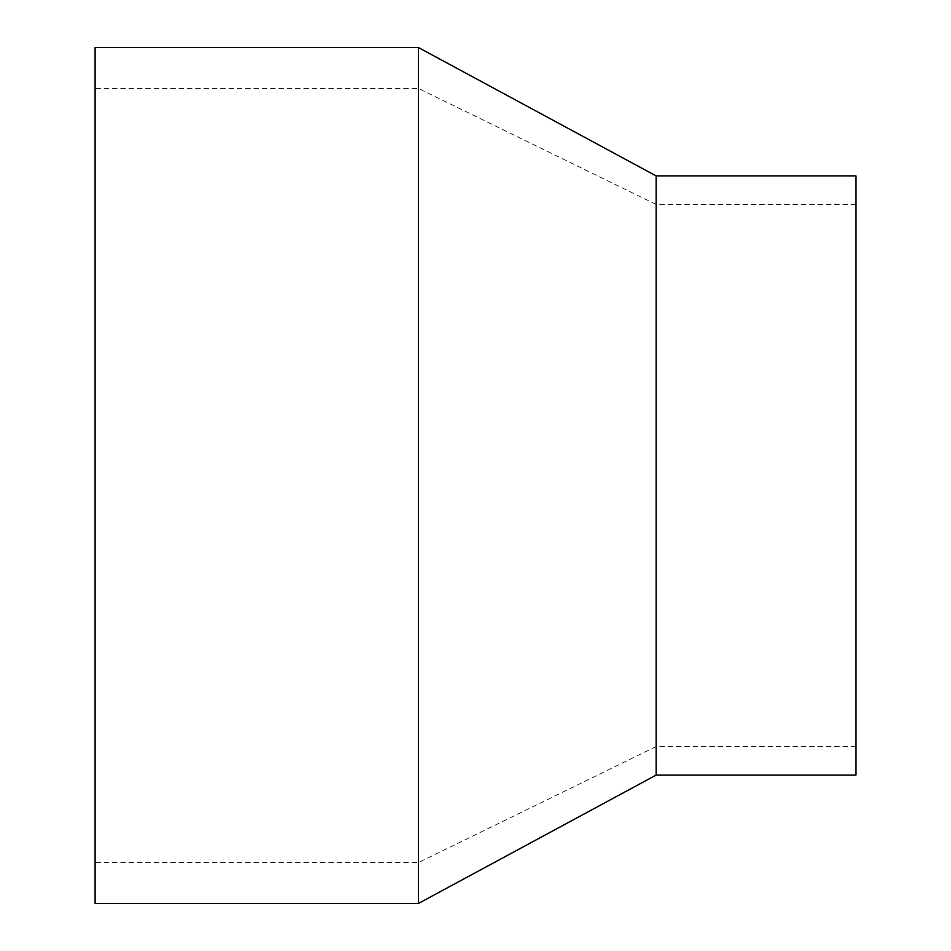 <?xml version="1.0" encoding="UTF-8"?>
<svg xmlns="http://www.w3.org/2000/svg" width="951" height="951" viewBox="0 0 951 951"><rect width="100%" height="100%" fill="white"/><g stroke="black" fill="none" stroke-linecap="round" stroke-linejoin="round"><path stroke-width="0.71" stroke-dasharray="4.75 3.57" d="M95.1 903.45L95.1 47.55M418.44 903.45L418.44 47.55M95.1 475.5L95.1 88.443L95.1 475.5M418.44 475.5L418.44 88.443L418.44 475.5M656.19 775.065L656.19 175.935M855.9 775.065L855.9 175.935M855.9 204.465L656.19 204.465L418.44 88.443L95.1 88.443M855.9 746.535L656.19 746.535L418.44 862.557L95.1 862.557"/><path stroke-width="1.43" d="M95.1 47.55L95.1 903.45L418.44 903.45L418.44 47.55L95.1 47.55M656.19 775.065L656.19 175.935L855.9 175.935L855.9 775.065L656.19 775.065L418.44 903.45M656.19 175.935L418.44 47.55"/></g></svg>
